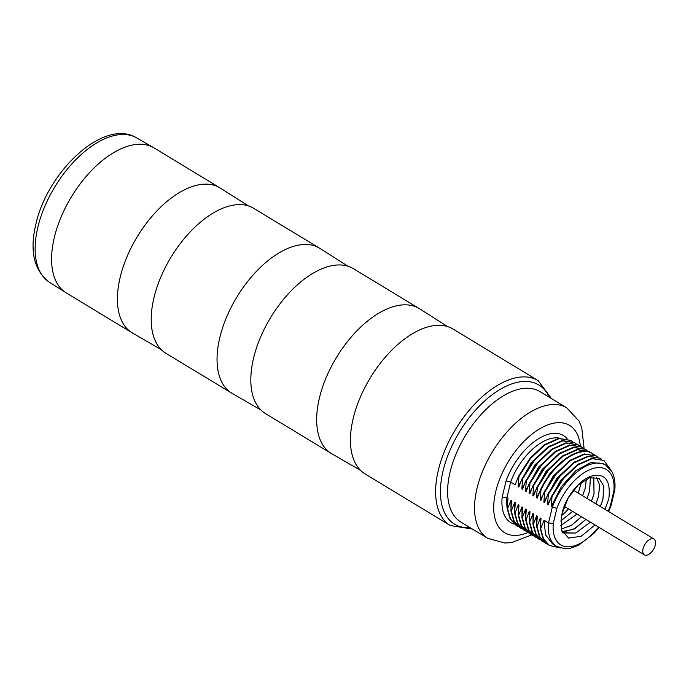 <?xml version="1.0" encoding="UTF-8"?>
<svg xmlns="http://www.w3.org/2000/svg" width="689" height="689" viewBox="0 0 689 689"><rect width="100%" height="100%" fill="white"/><g stroke="black" fill="none" stroke-linecap="round" stroke-linejoin="round"><path stroke-width="1.03" d="M600.36 506.553L602.935 499.275L603.865 486.219L599.042 478.33L589.56 477.787L578.149 485.065L568.012 498.242L562.009 513.796C564.756 498.647 578.519 480.354 591.007 476.194C605.02 472.645 610.962 480.155 608.835 498.733L605.02 509.369M562.009 513.796A32.71 17.526 121.2 0 0 561.699 515.208L561.483 530.082L568.658 538.083L581.137 536.3L595.02 524.958M559.718 438.204A47.455 25.433 121.2 0 0 510.652 482.085L515.157 484.815L518.507 476.288L518.963 476.564L518.162 486.632L518.826 487.045L522.176 478.51L522.641 478.786L521.831 488.863L522.503 489.268L525.853 480.733L526.31 481.017L525.5 491.085L526.172 491.49L529.522 482.963L529.979 483.239L529.178 493.307L529.841 493.712L533.191 485.185L533.656 485.461L532.847 495.529L533.519 495.934L536.869 487.407L537.325 487.683L536.516 497.759L537.187 498.164L540.538 489.629L540.994 489.913L540.193 499.981L540.856 500.386L544.207 491.86L544.663 492.135L543.862 502.203L544.534 502.608L547.876 494.082L548.341 494.357L547.531 504.426L548.203 504.83L551.553 496.304L552.01 496.58L551.2 506.656L556.876 508.379A44.07 23.615 -58.8 0 1 592.781 468.589A44.07 23.615 -58.8 0 1 613.882 490.964L614.795 489.982C615.527 482.55 614.467 476.306 611.634 471.259L605.726 465.135A47.455 25.433 -58.8 0 0 552.259 507.293L548.53 522.942L553.284 523.451A44.07 23.615 -58.8 0 0 566.771 546.782A44.07 23.615 -58.8 0 0 598.534 527.085M551.2 506.656L561.406 486.598L575.78 470.69L590.99 462.491L603.547 463.818L605.726 465.135M556.548 546.317L552.535 543.879L545.55 534.81L544.026 520.212L548.53 522.942A47.455 25.433 -58.8 0 0 556.548 546.317L564.687 548.72L570.621 548.186L578.648 545.249L594.064 533.208L599.008 527.369M544.026 520.212L540.676 528.739L540.219 528.463L541.02 518.395L540.357 517.99L537.007 526.517L536.542 526.241L537.351 516.173L536.679 515.76L533.329 524.295L532.873 524.019L533.682 513.942L533.01 513.538L529.66 522.073L529.204 521.788L530.005 511.72L529.341 511.316L525.991 519.842L525.535 519.566L526.336 509.498L525.664 509.093L522.322 517.62L521.857 517.344L522.667 507.276L521.995 506.871L518.645 515.398L518.188 515.122L518.989 505.046L518.326 504.641L514.976 513.176L514.519 512.892L515.32 502.824L514.657 502.419L511.307 510.945L510.842 510.67L511.651 500.602L510.98 500.197L507.629 508.723L507.173 508.448L507.982 498.38L506.923 497.734A47.455 25.433 121.2 0 0 507.182 508.181M614.777 490.094L611.083 505.562L610.29 506.036L613.882 490.964M552.01 496.58L563.568 478.493L577.821 465.049L592.144 458.659L603.891 460.459L610.859 470.036M551.553 496.304L563.111 478.218L577.365 464.774L591.687 458.383L603.891 460.467M547.531 504.426L560.579 480.457L578.76 463.843M548.341 494.357L559.899 476.271L574.152 462.827L588.475 456.437L600.214 458.237L601.721 459.296M547.876 494.082L559.442 475.996L573.696 462.552L588.018 456.161L600.214 458.237M543.862 502.203L556.91 478.235L575.082 461.613M544.663 492.135L556.23 474.049L570.483 460.605L584.806 454.215L596.545 456.015L598.052 457.074M544.207 491.86L555.765 473.765L570.027 460.321L584.341 453.939L596.545 456.015M540.193 499.981L553.241 476.013L571.414 459.391M540.994 489.913C553.319 463.525 579.544 445.223 592.462 453.551L594.374 454.843M540.538 489.629C552.854 463.241 579.079 444.939 592.006 453.267L592.497 453.56M536.516 497.759L549.564 473.791L567.745 457.169M537.325 487.683L548.883 469.597L563.137 456.152L577.46 449.762L589.207 451.562L590.706 452.621M536.869 487.407L548.427 469.321L562.68 455.877L577.003 449.486L589.207 451.571M532.847 495.529L545.895 471.56L564.067 454.947M533.656 485.461L545.214 467.375L559.468 453.93L573.791 447.54L585.529 449.34L587.037 450.399M533.191 485.185L544.749 467.099L559.012 453.655L573.326 447.264L585.529 449.34M529.178 493.307L542.226 469.338L560.398 452.725M529.979 483.239L541.537 465.153L555.799 451.708L570.113 445.318L581.861 447.118L583.368 448.177M529.522 482.963L541.08 464.868L555.334 451.433L569.657 445.042L581.404 446.834M525.5 491.085L538.548 467.116L556.729 450.494M526.31 481.017L537.868 462.922L552.122 449.486L566.444 443.096L578.192 444.887L579.69 445.955M525.853 480.733L537.411 462.646L551.665 449.202L565.988 442.812L578.192 444.896M521.831 488.863L534.879 464.894L553.052 448.272M522.641 478.786L534.199 460.7L548.453 447.256L562.775 440.865L574.514 442.665L576.021 443.725M522.176 478.51L533.734 460.424L547.996 446.98L562.319 440.59L574.514 442.674M518.162 486.632L531.21 462.663L549.383 446.05M518.963 476.564L530.521 458.478L544.784 445.034L559.106 438.643L570.845 440.443L572.352 441.503M518.507 476.288L530.065 458.202L544.319 444.758L558.641 438.368L570.845 440.443M510.652 482.085L506.036 481.008L502.169 497.217L506.923 497.734L510.652 482.085M365.153 473.972A84.738 45.414 -58.8 0 1 359.916 398.139A84.738 45.414 -58.8 0 1 426.758 327.223A84.738 45.414 -58.8 0 1 452.966 329.006L538.152 380.612A84.738 45.414 121.2 0 0 482.085 396.89A84.738 45.414 121.2 0 0 438.35 470.165A84.738 45.414 121.2 0 0 450.339 525.569L365.153 473.972M360.562 470.38L331.814 453.767A84.738 45.414 -58.8 0 1 331.375 453.508A84.738 45.414 -58.8 0 1 319.395 398.104A84.738 45.414 -58.8 0 1 392.98 306.76A84.738 45.414 -58.8 0 1 419.188 308.551A84.738 45.414 -58.8 0 1 419.618 308.81L447.661 326.603M331.375 453.508L265.532 413.624A84.738 45.414 -58.8 0 1 260.296 337.791A84.738 45.414 -58.8 0 1 327.137 266.876A84.738 45.414 -58.8 0 1 353.345 268.658L419.188 308.551M260.942 410.033L232.193 393.419A84.738 45.414 -58.8 0 1 231.754 393.161A84.738 45.414 -58.8 0 1 219.774 337.756A84.738 45.414 -58.8 0 1 293.359 246.412A84.738 45.414 -58.8 0 1 319.567 248.204A84.738 45.414 -58.8 0 1 319.997 248.462L348.04 266.255M231.754 393.161L165.911 353.276A84.738 45.414 -58.8 0 1 160.675 277.443A84.738 45.414 -58.8 0 1 227.516 206.528A84.738 45.414 -58.8 0 1 253.724 208.319L319.567 248.204M161.321 349.685L132.572 333.071A84.738 45.414 -58.8 0 1 132.133 332.813A84.738 45.414 -58.8 0 1 120.153 277.409A84.738 45.414 -58.8 0 1 193.738 186.064A84.738 45.414 -58.8 0 1 219.946 187.856A84.738 45.414 -58.8 0 1 220.377 188.114L248.419 205.908M132.133 332.813L66.29 292.928A84.738 45.414 -58.8 0 1 65.868 292.661A84.738 45.414 -58.8 0 1 54.31 237.524A84.738 45.414 -58.8 0 1 127.896 146.18A84.738 45.414 -58.8 0 1 153.673 147.713A84.738 45.414 -58.8 0 1 154.103 147.971L219.946 187.856M518.3 526.577L516.139 525.397L510.058 518.748L507.173 508.448M516.595 525.681L510.515 519.024L507.629 508.723M510.988 507.733L510.98 500.197M521.978 528.808L519.807 527.628L513.727 520.97L510.842 510.67M520.273 527.903L514.192 521.254L511.307 510.945M514.657 509.955L514.657 502.419M525.647 531.03L523.485 529.85L517.405 523.201L514.519 512.892M523.941 530.134L517.861 523.476L514.976 513.176M518.335 512.177L518.326 504.641M529.316 533.252L527.653 532.382L521.547 525.724L518.645 515.398M527.421 532.235L521.082 525.449L518.188 515.122M522.004 514.407L521.995 506.871M530.823 534.302L524.742 527.645L521.857 517.344M532.993 535.474L531.288 534.578L525.199 527.92L522.322 517.62M525.673 516.629L525.664 509.093M536.662 537.696L534.5 536.524L528.411 529.867L525.535 519.566M534.957 536.8L528.876 530.151L525.991 519.842M529.35 518.851L529.341 511.316M540.331 539.926L538.169 538.746L532.089 532.097L529.204 521.788M538.626 539.031L532.545 532.373L529.66 522.073M533.019 521.073L533.01 513.538M544 542.148L541.838 540.968L535.758 534.319L532.873 524.019M542.295 541.253L536.214 534.595L533.329 524.295M536.688 523.304L536.679 515.76M547.677 544.37L545.516 543.19L539.427 536.542L536.542 526.241M545.972 543.475L539.892 536.817L537.007 526.517M540.365 525.526L540.357 517.99M560.303 547.979L549.185 545.421L543.104 538.764L540.219 528.463M549.641 545.697L543.561 539.048L540.676 528.739M561.216 529.083L571.327 525.449L581.482 516.759M591.481 501.17L594.056 493.892L593.754 477.029L594.021 493.875L591.446 501.153M562.017 531.598L573.636 529.324L585.926 519.446M595.925 503.857L598.5 496.58L599.671 485.245L596.614 477.322M562.508 532.675L575.728 533.079L590.361 522.141L575.694 533.062L562.922 532.941M600.326 506.527L602.901 499.249L603.831 486.219L599.034 478.321M596.596 477.322L599.637 485.237L598.457 496.562L595.882 503.84M585.891 519.428L575.065 528.506L564.446 531.805L562.009 531.581M581.447 516.733L571.302 525.414L561.208 529.057M581.533 482.171L578.157 493.1M560.734 521.039L572.602 511.376M582.601 495.787L585.176 488.51L586.451 479.062M560.691 525.612L577.046 514.072M587.037 498.483L589.612 491.205L590.413 477.537M590.387 477.537L589.577 491.179L587.002 498.457M577.012 514.046L560.691 525.586M586.417 479.079L585.142 488.492L582.567 495.77M568.451 508.861A32.71 17.526 -58.8 0 1 561.613 515.57M581.051 482.541A32.71 17.526 121.2 0 1 580.439 485.642A32.71 17.526 -58.8 0 1 578.037 493.031M647.247 555.058A9.258 4.961 121.2 0 0 654.55 547.316A9.258 4.961 121.2 0 0 653.982 539.031A9.258 4.961 121.2 0 0 651.114 538.832A9.258 4.961 121.2 0 0 643.81 546.584A9.258 4.961 121.2 0 0 644.387 554.86A9.258 4.961 121.2 0 0 647.247 555.058M610.29 506.036A44.07 23.615 -58.8 0 1 608.129 511.255M556.876 508.379L553.284 523.451M592.006 453.267L592.411 454.163M567.107 438.704A50.848 27.25 121.2 0 0 536.051 440.34A50.848 27.25 121.2 0 0 506.036 481.008M580.293 446.231A62.708 33.606 121.2 0 0 541.804 427.628A62.708 33.606 121.2 0 0 495.718 491.67A62.708 33.606 121.2 0 0 527.955 532.554M502.169 497.217A50.848 27.25 121.2 0 0 514.304 524.088M584.108 448.522L581.723 427.499L579.018 421.057L566.806 407.871A76.264 40.875 -58.8 0 0 516.345 422.529A76.264 40.875 -58.8 0 0 476.986 488.475A76.264 40.875 121.2 0 0 487.769 538.342L505.003 543.053L511.91 542.501L531.787 534.871M487.769 538.342L460.846 522.029A76.264 40.875 121.2 0 1 450.063 472.163A76.264 40.875 -58.8 0 1 489.423 406.217A76.264 40.875 -58.8 0 1 539.875 391.567L566.806 407.871M549.185 397.2A81.354 43.596 -58.8 0 0 494.935 392.739A81.354 43.596 -58.8 0 0 443.036 470.966A81.354 43.596 121.2 0 0 470.148 527.662M65.868 292.661L49.35 282.189A84.334 45.198 -58.8 0 1 37.843 227.31A84.334 45.198 -58.8 0 1 81.052 154.663A84.334 45.198 -58.8 0 1 136.732 137.921L153.673 147.713M611.083 505.562L608.594 511.539M581.861 447.118L581.404 446.842M551.441 398.569L538.152 380.612M472.413 529.031L450.339 525.569M49.35 282.189C34.019 270.484 29.506 251.227 35.811 224.425C47.352 171.639 103.927 117.681 136.732 137.921M527.653 532.373L527.197 532.097M531.288 534.578L530.823 534.294M592.816 453.75L592.359 453.474M573.412 490.224L653.982 539.031M564.231 506.303L644.387 554.86"/></g></svg>
